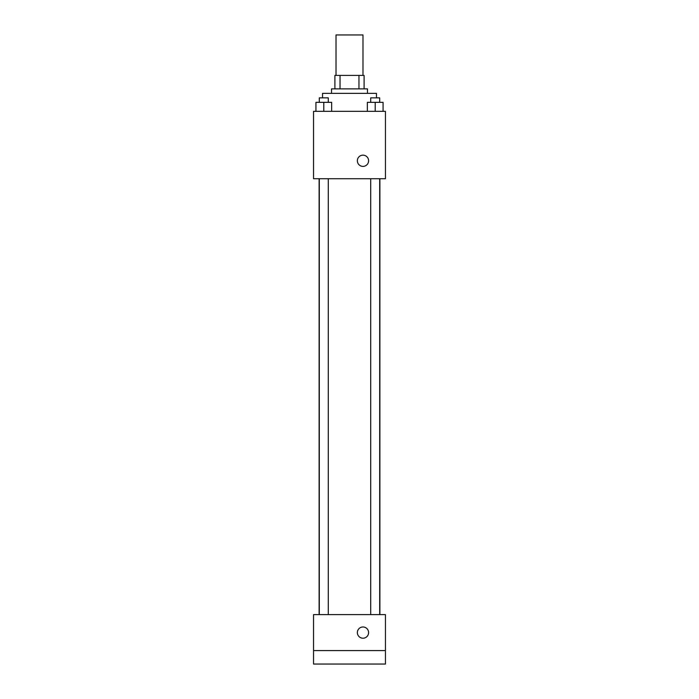 <?xml version="1.0" encoding="UTF-8"?>
<svg xmlns="http://www.w3.org/2000/svg" width="699" height="699" viewBox="0 0 699 699"><rect width="100%" height="100%" fill="white"/><g stroke="black" fill="none" stroke-linecap="round" stroke-linejoin="round"><path stroke-width="1.05" d="M362.982 75.396L362.982 34.95L336.018 34.95L336.018 75.396M340.046 88.869L340.046 75.396L334.9 75.396L334.9 88.869L334.9 75.396M340.046 75.396L364.1 75.396L364.1 88.869M358.954 88.869L358.954 75.396M331.527 93.369L331.527 88.869L367.473 88.869L367.473 93.369M376.464 97.86L376.464 93.369L322.536 93.369L322.536 97.86M313.554 111.342L385.446 111.342L385.446 178.743L313.554 178.743L313.554 111.342M362.982 166.388A5.618 5.618 0 0 1 358.115 157.965A5.618 5.618 0 0 1 367.849 157.965A5.618 5.618 0 0 1 362.982 166.388M313.554 614.622L385.446 614.622L385.446 664.05L313.554 664.05L313.554 614.622M362.982 638.213A5.618 5.618 0 0 1 358.115 629.79A5.618 5.618 0 0 1 367.849 629.79A5.618 5.618 0 0 1 362.982 638.213M313.554 650.568L385.446 650.568M367.342 111.342L367.342 102.351L383.069 102.351L383.069 111.342L383.069 102.351M375.206 111.342L375.206 102.351M379.697 102.351L379.697 97.86L370.706 97.86L370.706 102.351M315.931 111.342L315.931 102.351L331.658 102.351L331.658 111.342L331.658 102.351M323.794 111.342L323.794 102.351M328.294 102.351L328.294 97.86L319.303 97.86L319.303 102.351M379.88 614.622L379.88 178.743M319.12 614.622L319.12 178.743M370.706 178.743L370.706 614.622M379.697 178.743L379.697 614.622M328.294 614.622L328.294 178.743M319.303 614.622L319.303 178.743"/></g></svg>
